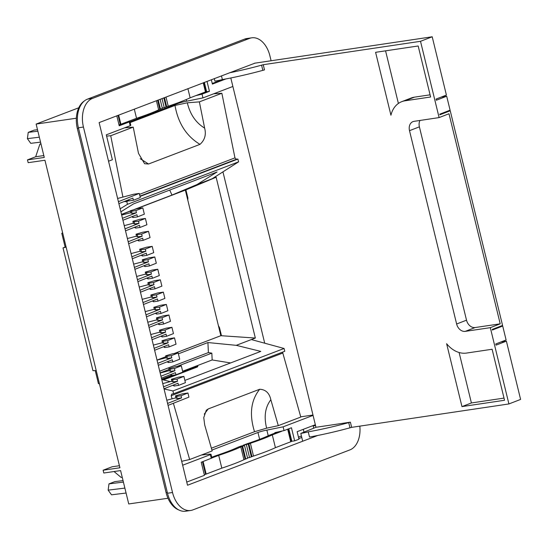 <?xml version="1.0" encoding="UTF-8"?>
<svg xmlns="http://www.w3.org/2000/svg" width="548" height="548" viewBox="0 0 548 548"><rect width="100%" height="100%" fill="white"/><g stroke="black" fill="none" stroke-linecap="round" stroke-linejoin="round"><path stroke-width="0.82" d="M167.983 498.248L128.739 503.955L120.601 470.581L103.805 473.02L103.127 470.218L119.916 467.773L44.95 160.249L28.16 162.688L27.475 159.886L44.272 157.447L36.134 124.067L76.343 118.217M119.416 465.718L112.128 466.78L103.127 470.218M122.231 477.253L121.135 477.411L114.018 471.533M178.874 509.983A23.845 15.515 -98.3 0 1 166.092 492.618L77.337 128.547A23.845 15.515 -98.3 0 1 84.392 100.935M78.775 107.771L36.134 124.067M43.813 155.57L35.682 156.749L27.475 159.886M40.984 143.973L39.888 144.131L40.929 143.734M39.888 144.131L35.682 156.749M124.876 488.097L108.148 490.138L108.984 483.863L114.868 481.617L123.047 480.61M108.984 483.863L123.41 482.096M108.148 490.138L111.504 494.817L126.074 493.029M39.333 137.192L27.4 138.651L28.236 132.376L37.874 131.198M27.4 138.651L30.757 143.329L40.538 142.138M28.236 132.376L34.113 130.129L37.511 129.712M218.275 80.522L218.419 81.131M303.297 429.324L303.989 432.132M301.427 436.03L298.468 437.16M287.679 429.2L290.748 441.777L291.241 441.578A5.96 0.651 166.3 0 0 291.831 441.27L288.796 428.776L291.844 441.263L294.646 440.859L298.968 439.208L297.132 431.68L315.333 424.727M204.363 82.385L206.637 91.722L197.438 95.01M222.604 79.535L212.254 83.488M298.818 438.599L301.777 437.468M222.94 171.853L264.711 343.199M294.646 440.859L291.454 427.762L284.049 430.591L274.918 432.625L275.021 433.057M254.923 63.164L99.126 122.594L187.526 485.233L317.778 435.461M290.748 441.777L275.418 447.675A83.344 9.138 166.3 0 1 253.505 456.066A10.433 1.144 166.3 0 0 251.977 456.614L251.327 456.861L248.21 444.079L243.134 445.25L245.942 444.188A10.433 1.144 -13.7 0 1 247.511 443.633A79.083 8.665 -13.7 0 0 268.554 435.591A10.433 1.144 -13.7 0 1 269.705 435.105L277.267 432.194M247.525 457.847L249.532 457.553L246.415 444.771L249.532 457.553L251.327 456.861M211.734 457.251L214.727 456.114A10.433 1.144 166.3 0 1 216.248 455.573A79.083 8.665 166.3 0 0 237.298 447.531A10.433 1.144 166.3 0 1 238.503 447.031L241.23 445.976L244.511 445.503L247.628 458.286L245.107 459.238A10.433 1.144 166.3 0 0 243.929 459.731A83.344 9.138 166.3 0 1 221.824 468.15L205.562 474.315A5.96 0.651 166.3 0 1 204.288 474.719M201.561 454.977A7.453 0.815 -13.7 0 0 201.883 454.95C204.767 454.799 212.281 453.47 210.364 454.635L211.001 454.265L211.918 458.018L201.239 462.231L204.431 475.328L186.758 482.082M281.699 431.276L272.301 434.893A83.344 9.138 -13.7 0 1 250.388 443.284A10.433 1.144 -13.7 0 0 248.861 443.832L248.21 444.079M288.18 429.015L291.241 441.578M206.637 91.722L209.439 91.317L202.034 94.146L195.766 95.653M207.014 81.371L209.439 91.317M203.74 82.625L205.959 91.722A5.96 0.651 166.3 0 0 206.555 91.413L204.349 82.385M313.73 428.194L313.182 425.96A49.176 5.391 166.3 0 1 313.538 425.823L315.429 425.138M313.182 425.96L315.545 425.618M211.329 79.72L212.398 84.097L225.947 78.919M125.978 122.307L126.972 122.163M119.08 125.177L126.307 122.183M108.538 161.215L112.374 159.749L106.305 134.829L130.177 125.704L129.266 121.951L119.224 125.787L116.799 115.84M211.281 458.395L210.364 454.635L182.648 465.225M313.059 415.398L283.131 426.83L266.862 430.118A7.453 0.815 -13.7 0 0 257.957 432.482L211.912 450.072M300.729 416.823L312.97 415.042M177.621 102.935L177.771 103.551A7.453 0.815 166.3 0 1 186.683 101.188L202.952 97.9L232.873 86.468M177.771 103.551L129.958 121.814M128.027 121.526L129.903 121.574L130.814 125.334L130.177 125.704M359.824 426.132A23.845 15.515 81.7 0 1 349.898 449.901L192.841 509.914A23.845 15.515 81.7 0 1 190.663 510.483A23.845 15.515 81.7 0 1 172.531 492.508L83.44 127.04A23.845 15.515 81.7 0 1 92.53 98.4L249.58 38.387A23.845 15.515 81.7 0 1 251.765 37.819A23.845 15.515 81.7 0 1 269.89 55.8L271.102 60.76M272.301 434.893L275.418 447.675M243.244 445.688L243.134 445.25M244.511 445.503L241.99 446.456L245.107 459.238M221.824 468.15L218.707 455.367A83.344 9.138 166.3 0 0 240.812 446.949A10.433 1.144 166.3 0 1 241.99 446.456M218.707 455.367L211.905 457.957M203.103 461.519L206.164 474.095M202.5 461.752L205.562 474.315M203.24 82.81L205.459 91.927L205.959 91.722M205.459 91.927L190.135 97.818A83.344 9.138 -13.7 0 1 168.222 106.216A10.433 1.144 -13.7 0 0 166.688 106.757L166.044 107.004L163.818 97.873M162.235 107.997L164.242 107.703L162.016 98.565L164.242 107.703L166.044 107.004M118.06 115.361L120.272 124.458A5.96 0.651 166.3 0 1 119.005 124.869M118.663 115.128L120.882 124.238L120.272 124.458M134.308 109.148L136.541 118.299L120.882 124.238M156.406 100.709L158.639 109.874A83.344 9.138 166.3 0 1 136.541 118.299M158.639 109.874A10.433 1.144 166.3 0 1 159.817 109.381L162.345 108.429L160.112 99.291M129.903 121.574L129.266 121.951M187.902 88.673L190.135 97.818M251.765 37.819L246.723 38.552A23.845 15.515 81.7 0 0 244.545 39.12L87.488 99.133A23.845 15.515 81.7 0 0 78.405 127.773L167.496 493.241A23.845 15.515 81.7 0 0 185.621 511.216L190.663 510.483M167.585 403.431L181.58 397.882L181.052 395.738L187.943 393.005L188.944 397.122L168.058 405.376M175.908 397.821L166.798 400.211M181.58 397.882L177.189 398.506L175.963 398.047L175.435 395.896L182.368 393.834L187.943 393.005M134.89 269.321L148.892 263.794L149.412 265.944L145.021 266.568L143.734 265.835M154.776 256.944L147.885 259.677L148.412 261.828L144.021 262.451L142.795 261.985L142.268 259.834L149.2 257.772L154.776 256.944L156.31 263.232L149.412 265.944M134.418 267.369L148.412 261.828M142.74 261.759L133.63 264.157M169.277 370.626L160.167 373.017M160.954 376.229L174.949 370.688L170.558 371.311L169.332 370.845L168.805 368.694L170.031 369.16L170.558 371.311M161.427 378.182L175.429 372.661L175.949 374.811L171.565 375.435L170.27 374.695M174.949 370.688L174.422 368.537L181.313 365.804L182.847 372.092L175.949 374.811M157.803 363.317L171.805 357.789L167.414 358.413L166.188 357.947L165.667 355.816L166.893 356.282L167.414 358.413M166.133 357.728L157.023 360.118M158.29 365.304L172.291 359.783L172.812 361.927L168.421 362.55L167.133 361.817M172.812 361.927L179.703 359.214L178.175 352.926L171.284 355.659L171.805 357.789M162.475 342.706L153.365 345.096M154.146 348.316L168.14 342.767L163.749 343.391L162.523 342.932L161.996 340.753L163.222 341.212L163.749 343.391M154.625 350.268L168.62 344.74L169.147 346.891L164.756 347.514L163.462 346.774M169.147 346.891L176.038 344.171L174.504 337.863L167.613 340.589L168.14 342.767M122.93 220.248L136.925 214.727L137.459 216.905L133.068 217.529L131.767 216.761M142.809 207.87L135.925 210.603L136.445 212.754L132.054 213.378L130.828 212.912L130.308 210.761L137.24 208.699L142.809 207.87L144.35 214.179L137.459 216.905M122.451 218.296L136.445 212.754M130.78 212.693L121.67 215.083M118.875 203.63L132.876 198.102L133.397 200.253L129.013 200.876L127.718 200.136M117.621 198.472L133.712 194.245L139.288 193.417L140.295 197.54L133.397 200.253M139.288 193.417L118.402 201.678M145.391 218.447L138.5 221.18L139.021 223.31L134.63 223.933L133.404 223.468L132.883 221.337L139.815 219.275L145.391 218.447L146.926 224.735L140.028 227.454L135.644 228.078L134.349 227.338M125.026 228.845L139.021 223.31M125.506 230.824L139.507 225.303L140.028 227.454M133.349 223.248L124.245 225.639M128.65 243.709L142.644 238.181L143.172 240.332L138.781 240.956L137.486 240.216M128.17 241.75L142.165 236.209L141.644 234.058L148.529 231.325L150.063 237.613L143.172 240.332M142.165 236.209L137.774 236.832L136.548 236.366L136.027 234.215L142.953 232.153L148.529 231.325M136.493 236.147L127.389 238.538M131.835 256.793L145.83 251.244L141.439 251.868L140.213 251.409L139.692 249.258L140.918 249.724L141.439 251.868M140.158 251.183L131.054 253.58M132.315 258.745L146.309 253.217L146.837 255.368L142.446 255.991L141.151 255.252M146.837 255.368L153.728 252.655L152.193 246.367L145.309 249.1L145.83 251.244M157.776 269.246L150.885 271.979L151.406 274.13L147.022 274.754L145.795 274.288L145.268 272.137L152.2 270.075L157.776 269.246L159.31 275.555L152.419 278.281L148.029 278.905L146.734 278.137M137.411 279.672L151.406 274.13M137.891 281.624L151.892 276.103L152.419 278.281M145.741 274.062L136.63 276.459M140.466 292.2L154.468 286.679L155.002 288.858L150.611 289.481L149.309 288.714M160.352 279.823L153.461 282.556L153.988 284.707L149.597 285.33L148.371 284.864L147.85 282.713L154.776 280.651L160.352 279.823L161.893 286.131L155.002 288.858M139.993 290.248L153.988 284.707M148.316 284.638L139.213 287.036M159.893 332.129L150.782 334.52M151.57 337.739L165.565 332.191L161.174 332.814L159.948 332.355L159.42 330.204L160.653 330.67L161.174 332.814M152.043 339.692L166.044 334.164L166.565 336.314L162.181 336.938L160.886 336.198M166.565 336.314L173.463 333.595L171.928 327.314L165.037 330.047L165.565 332.191M168.928 315.004L162.037 317.737L162.564 319.888L158.173 320.512L156.947 320.046L156.427 317.895L163.352 315.833L168.928 315.004L170.469 321.313L163.578 324.039L159.187 324.663L157.886 323.895M148.57 325.43L162.564 319.888M149.049 327.389L163.044 321.861L163.578 324.039M156.892 319.827L147.789 322.217M171.853 381.203L162.749 383.593M163.53 386.806L177.525 381.264L173.134 381.888L171.908 381.422L171.387 379.271L172.613 379.737L173.134 381.888M164.01 388.758L178.004 383.237L178.532 385.388L174.141 386.011L172.846 385.271M178.532 385.388L185.423 382.668L183.888 376.38L177.004 379.113L177.525 381.264M143.466 304.503L157.468 298.982L157.988 301.133L153.604 301.756L152.31 301.016M163.352 292.125L156.461 294.858L156.988 297.009L152.597 297.633L151.371 297.167L150.844 295.016L157.776 292.954L163.352 292.125L164.886 298.413L157.988 301.133M142.994 302.551L156.988 297.009M151.317 296.948L142.206 299.338M166.352 304.428L159.461 307.161L159.982 309.291L155.591 309.915L154.365 309.449L153.844 307.318L160.776 305.257L166.352 304.428L167.887 310.737L160.996 313.463L156.605 314.086L155.31 313.319M145.987 314.826L159.982 309.291M146.467 316.812L160.468 311.285L160.996 313.463M154.31 309.23L145.199 311.62M181.052 395.738L176.661 396.362L177.189 398.506M176.661 396.362L175.435 395.896M144.747 265.431L145.021 266.568M147.885 259.677L143.494 260.3L144.021 262.451M143.494 260.3L142.268 259.834M181.313 365.804L175.737 366.633L168.805 368.694M174.422 368.537L170.031 369.16M171.284 374.291L171.565 375.435M171.284 355.659L166.893 356.282M178.175 352.926L172.599 353.755L165.667 355.816M168.147 361.413L168.421 362.55M174.504 337.863L168.928 338.691L161.996 340.753M167.613 340.589L163.222 341.212M164.482 346.377L164.756 347.514M132.787 216.357L133.068 217.529M135.925 210.603L131.534 211.227L132.054 213.378M131.534 211.227L130.308 210.761M128.732 199.739L129.013 200.876M138.5 221.18L134.109 221.803L132.883 221.337M134.109 221.803L134.63 223.933M135.363 226.934L135.644 228.078M138.5 239.819L138.781 240.956M141.644 234.058L137.253 234.681L136.027 234.215M137.253 234.681L137.774 236.832M145.309 249.1L140.918 249.724M152.193 246.367L146.624 247.196L139.692 249.258M142.172 254.854L142.446 255.991M150.885 271.979L146.494 272.603L147.022 274.754M147.748 277.733L148.029 278.905M146.494 272.603L145.268 272.137M150.323 288.31L150.611 289.481M153.461 282.556L149.077 283.179L147.85 282.713M149.077 283.179L149.597 285.33M171.928 327.314L166.352 328.142L159.42 330.204M165.037 330.047L160.653 330.67M161.9 335.801L162.181 336.938M162.037 317.737L157.653 318.361L156.427 317.895M157.653 318.361L158.173 320.512M158.899 323.498L159.187 324.663M183.888 376.38L178.319 377.209L171.387 379.271M177.004 379.113L172.613 379.737M173.86 384.874L174.141 386.011M153.324 300.612L153.604 301.756M156.461 294.858L152.07 295.482L150.844 295.016M152.07 295.482L152.597 297.633M159.461 307.161L155.07 307.784L153.844 307.318M155.07 307.784L155.591 309.915M156.324 312.922L156.605 314.086M302.695 441.229L300.79 433.406L315.97 427.289L230.804 77.974M501.057 341.931L506.393 341.137L520.6 399.424L508.914 403.945L490.316 327.663L500.208 323.834L475.13 327.54L465.245 331.369A8.638 6.59 68.8 0 1 456.628 324.005L409.5 130.664A8.638 6.59 68.8 0 1 412.966 121.629A8.638 6.59 68.8 0 1 414.048 121.341L439.106 117.587L420.515 41.306L432.201 36.785L254.498 63.226M351.645 427.351L350.384 422.166A55.478 6.083 166.3 0 1 348.72 422.624L349.987 427.81A55.478 6.083 166.3 0 0 351.645 427.351L508.914 403.945M349.987 427.81A55.691 6.103 166.3 0 1 309.504 437.037L308.243 431.851A10.282 1.13 166.3 0 1 300.79 433.406M350.384 422.166L315.97 427.289M348.72 422.624A55.691 6.103 166.3 0 1 308.243 431.851M506.393 341.137L496.056 345.137L495.769 343.973L506.105 339.972L502.708 326.033L492.371 330.04L492.227 329.43L502.564 325.43L450.237 110.778L439.9 114.779L439.749 114.176L450.086 110.169L446.689 96.229L436.352 100.236L436.071 99.072L446.408 95.071L432.201 36.785M439.106 117.587L448.997 113.758L500.208 323.834M263.246 64.712A55.478 6.083 166.3 0 1 261.581 65.171L262.848 70.35A55.478 6.083 166.3 0 0 264.506 69.891L263.246 64.712L420.515 41.306M490.316 327.663L465.245 331.369M430.618 96.996L405.013 100.805A26.297 20.057 68.8 0 0 401.705 101.681A26.297 20.057 68.8 0 0 390.936 115.231L375.599 52.32L418.179 45.984L430.618 96.996M461.964 406.602L504.544 400.266L492.111 349.254L466.506 353.07A26.297 20.057 68.8 0 1 446.627 343.692L461.964 406.602L471.403 402.951L504.016 398.095M261.581 65.171A55.691 6.103 166.3 0 1 229.379 72.822M446.689 96.229L441.359 97.023M499.927 326.45L502.708 326.033M447.449 111.189L450.237 110.778M419.98 120.457A8.638 6.59 -111.2 0 0 419.391 126.841L409.5 130.671M475.13 327.54A8.638 6.59 -111.2 0 1 466.519 320.176L419.391 126.841M262.848 70.35A55.691 6.103 166.3 0 1 222.365 79.576A10.282 1.13 166.3 0 1 214.912 81.131L214.295 78.59M430.084 94.825L414.452 97.154A26.297 20.057 -111.2 0 0 411.144 98.023L401.705 101.681M398.396 103.456L385.566 50.834M459.108 352.508L471.403 402.951M221.461 75.85L222.365 79.576M95.256 370.64L98.428 383.655L99.448 383.792M62.664 232.9L61.773 233.277L65.137 247.086L63.02 247.901L92.941 370.654L96.236 370.633M66.123 247.107L63.02 247.901M197.794 365.448L197.814 366.002L182.765 371.75M197.116 367.044A1.267 0.952 -110.9 0 0 197.814 366.002M169.716 190.067L171.969 195.081L197.047 184.525L216.138 177.23L185.347 190.101L135.431 209.172M120.875 211.816L133.486 203.911L217.063 171.976L197.047 184.525M121.492 214.364L130.362 210.98M134.287 209.48L171.969 195.081M130.39 211.103L121.526 214.487M124.245 201.513L126.766 201.513L127.444 204.322L238.586 161.859L212.158 178.751M127.444 204.322L120.142 208.822M178.395 353.83L207.918 342.548L236.25 345.336L255.341 338.041L216.138 177.23M220.844 335.698L221.474 335.739L219.481 327.56L218.419 325.752L220.844 335.698L174.209 353.515M165.88 356.7L157.016 360.084M218.419 325.752L185.347 190.101M221.474 335.739L255.341 338.041M187.772 200.047L187.909 198.047L185.916 189.868M106.613 136.109L110.73 135.74L122.923 197.081M238.586 161.859L237.901 159.05L236.4 159.256L139.946 196.109M126.766 201.513L128.718 200.767M140.028 196.444L237.901 159.05M213.699 93.79L221.865 93.276L234.962 157.879L236.4 159.256M230.585 362.94L212.165 359.954L182.635 371.236M171.716 375.407L161.687 379.243M278.295 425.652L266.636 428.18C263.766 416.665 265.17 407.191 270.849 399.739L278.295 425.652L300.797 417.055L282.562 352.124M284.076 348.48L172.942 390.943L173.627 393.752L284.761 351.282L284.076 348.48L251.354 339.561M181.689 461.3L189.656 459.525L212.158 450.929L204.712 425.008L203.753 417.645L206.254 410.301L208.24 408.924L259.684 389.265C265.616 389.518 269.342 393.012 270.849 399.739M211.37 448.202L254.525 431.714L266.636 428.18M189.656 459.525L173.387 403.273M172.099 398.821L171.195 395.697L171.798 394.053M173.627 393.752L171.99 394.005M172.942 390.943L164.058 388.957M130.143 122.56L174.983 105.428L187.32 102.798L199.369 101.873L221.865 93.276M110.73 135.74L133.226 127.143L124.704 127.8M133.226 127.143L138.493 153.378L144.576 163.708L148.542 164.01L140.233 158.687M148.542 164.01L199.986 144.357C204.801 140.041 206.349 134.623 204.637 128.109L199.369 101.873M184.875 380.408L260.8 351.398L236.25 345.336M207.918 342.548L208.404 352.576L211.836 353.131L212.165 359.954M170.27 381.614L161.756 379.511M211.836 353.131L176.99 366.448M169.003 369.503L160.139 372.887M159.721 371.181L208.404 352.576M204.267 414.144L208.24 408.924M254.525 431.714C249.141 414.459 250.861 400.314 259.684 389.265M199.986 144.357C186.491 136.26 178.162 123.286 174.983 105.428M204.637 128.109C195.835 122.759 190.067 114.327 187.32 102.798M65.137 247.086L66.061 246.853M167.298 492.44L166.092 492.618M78.549 128.369L77.337 128.547M202.952 97.9L202.034 94.146M284.049 430.591L283.131 426.83M268.232 435.735L266.862 430.118M250.388 443.284L253.505 456.066M248.861 443.832L251.977 456.614M257.957 432.482L259.629 439.332M245.751 458.991L242.634 446.209M240.812 446.949L243.929 459.731M186.683 101.188L186.279 99.537M157.591 100.257L159.817 109.381M158.242 100.003L160.468 109.134M164.469 97.626L166.688 106.757M165.989 97.044L168.222 106.216M244.545 39.12L249.58 38.387M87.488 99.133L92.53 98.4M78.405 127.773L83.44 127.04M167.496 493.241L172.531 492.508M466.519 320.176L456.628 324.005M414.452 97.154L405.013 100.805M174.059 375.079L162.181 379.613M234.962 157.879L139.514 194.348M128.232 200.582L125.129 201.767M282.562 353.145L171.195 395.697M197.273 367.002L163.441 379.928"/></g></svg>
